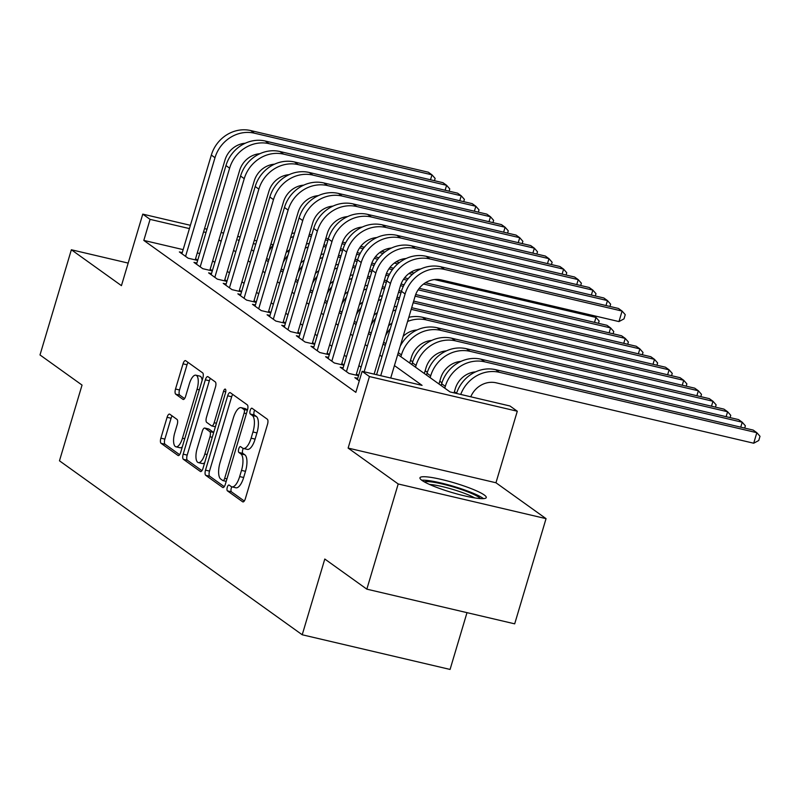 <?xml version="1.0" encoding="UTF-8"?>
<svg xmlns="http://www.w3.org/2000/svg" width="800" height="800" viewBox="0 0 800 800"><rect width="100%" height="100%" fill="white"/><g stroke="black" fill="none" stroke-linecap="round" stroke-linejoin="round"><path stroke-width="1.2" d="M227.29 487.26A3.05 1.16 -76.8 0 0 227.43 490.87L242.68 501.8A4.35 1.65 -76.8 0 0 242.92 501.91A4.35 1.65 -76.8 0 0 245.35 498.7L267.51 424.36A4.35 1.65 -76.8 0 0 267.3 419.2L252.05 408.27A3.05 1.16 -76.8 0 0 251.89 408.19A3.05 1.16 -76.8 0 0 250.19 410.44A3.05 1.16 -76.8 0 0 250.33 414.05L252.3 415.47A13.93 5.29 -76.8 0 1 252.96 431.97L251.11 438.17A13.93 5.29 -76.8 0 1 243.33 448.44A13.93 5.29 -76.8 0 1 242.58 448.09L240.6 446.68A3.05 1.16 -76.8 0 0 240.44 446.6A3.05 1.16 -76.8 0 0 238.74 448.85A3.05 1.16 -76.8 0 0 238.88 452.46L240.85 453.88A13.93 5.29 -76.8 0 1 241.51 470.38L239.66 476.58A13.93 5.29 -76.8 0 1 231.88 486.85A13.93 5.29 -76.8 0 1 231.13 486.5L229.15 485.09A3.05 1.16 -76.8 0 0 228.99 485.01A3.05 1.16 -76.8 0 0 227.29 487.26M231.85 486.84A3.05 1.16 -76.8 0 0 231.28 488.2A3.05 1.16 -76.8 0 0 231.42 491.81L244.28 501.02M254.68 410.15A3.05 1.16 -76.8 0 0 254.18 411.38A3.05 1.16 -76.8 0 0 254.32 414.99L256.3 416.4L252.3 415.47M243.3 448.44A3.05 1.16 -76.8 0 0 242.73 449.79A3.05 1.16 -76.8 0 0 242.87 453.4L244.85 454.81L240.85 453.88M421.95 480.38A34.6 4.95 16.6 0 0 458.21 494.28A34.6 4.95 16.6 0 0 486.27 497.57A34.6 4.95 16.6 0 0 484.28 495A34.6 4.95 16.6 0 0 448.02 481.1A34.6 4.95 16.6 0 0 419.96 477.8A34.6 4.95 16.6 0 0 421.95 480.38M169.76 414.21A4.35 1.65 -76.8 0 0 169.52 414.1A4.35 1.65 -76.8 0 0 167.09 417.31L160.87 438.16A4.35 1.65 -76.8 0 0 161.08 443.32L178.01 455.46A4.35 1.65 -76.8 0 0 178.25 455.57A4.35 1.65 -76.8 0 0 180.68 452.36L202.84 378.02A4.35 1.65 -76.8 0 0 202.64 372.86L185.7 360.72A4.35 1.65 -76.8 0 0 185.46 360.61A4.35 1.65 -76.8 0 0 183.03 363.83L175.52 389.02A4.35 1.65 -76.8 0 0 175.73 394.18L182.98 399.37A4.35 1.65 -76.8 0 0 183.21 399.48A4.35 1.65 -76.8 0 0 185.64 396.27L189.37 383.78A11.65 4.42 -76.8 0 1 195.87 375.19A11.65 4.42 -76.8 0 1 197.05 389.28L182.46 438.22A11.65 4.42 -76.8 0 1 175.96 446.81A11.65 4.42 -76.8 0 1 174.78 432.72L177.21 424.56A4.35 1.65 -76.8 0 0 177 419.4L169.76 414.21M183.15 249.63L143.81 240.41L150.08 219.37L142.77 214.13L190.4 225.3M366.84 589.16L398.2 483.97L546.05 518.65L514.69 623.84L366.84 589.16L324.8 559.03L302.22 634.77L59.47 460.81L82.04 385.08L40 354.95L71.36 249.76L121.44 285.65L142.77 214.13M546.05 518.65L495.96 482.76L348.12 448.08L398.2 483.97M348.12 448.08L369.44 376.56L362.13 371.32L422.06 385.37L394.43 365.57M143.81 240.41L355.85 392.35L362.13 371.32M205.51 470.15A4.35 1.65 -76.8 0 0 205.72 475.31L222.66 487.45A4.35 1.65 -76.8 0 0 222.89 487.56A4.35 1.65 -76.8 0 0 225.32 484.35L247.48 410.01A4.35 1.65 -76.8 0 0 247.28 404.85L230.34 392.71A4.35 1.65 -76.8 0 0 230.1 392.6A4.35 1.65 -76.8 0 0 227.67 395.82L205.51 470.15L209.51 471.09A4.35 1.65 -76.8 0 0 209.71 476.25L224.26 486.67M200.34 471.45L183.4 459.32A4.35 1.65 -76.8 0 1 183.19 454.16L205.35 379.82A4.35 1.65 -76.8 0 1 207.78 376.61A4.35 1.65 -76.8 0 1 208.02 376.72L215.27 381.91A4.35 1.65 -76.8 0 1 215.47 387.07L206.49 417.22A4.35 1.65 -76.8 0 0 206.69 422.38L211.5 425.82A4.35 1.65 -76.8 0 0 211.74 425.93A4.35 1.65 -76.8 0 0 214.17 422.72L223.52 391.34A3.05 1.16 -76.8 0 1 225.22 389.09A3.05 1.16 -76.8 0 1 225.53 392.78L203 468.35A4.35 1.65 -76.8 0 1 200.57 471.56A4.35 1.65 -76.8 0 1 200.34 471.45L200.83 471.57M128.17 263.09L71.36 249.76M357.75 378.35L354.85 377.67L359.29 380.85M343.13 367.87L340.22 367.19L349 373.47L358.53 375.71M328.5 357.39L325.6 356.71L334.37 363L343.91 365.23M313.88 346.91L310.97 346.23L319.75 352.52L329.29 354.75M299.25 336.43L296.35 335.75L305.12 342.04L314.66 344.27M284.63 325.95L281.73 325.27L290.5 331.56L300.04 333.79M270.01 315.47L267.1 314.79L275.88 321.08L285.42 323.32M255.38 304.99L252.48 304.31L261.25 310.6L270.79 312.84M240.76 294.51L237.85 293.83L246.63 300.12L256.17 302.36M226.13 284.03L223.23 283.35L232.01 289.64L241.54 291.88M211.51 273.55L208.61 272.87L217.38 279.16L226.92 281.4M196.89 263.08L193.98 262.39L202.76 268.68L212.3 270.92M361.07 367.2L358.91 365.65M346.45 356.72L344.29 355.17M331.82 346.24L329.66 344.69M317.2 335.76L315.04 334.21M302.58 325.28L300.42 323.73M287.95 314.8L285.79 313.25M273.33 304.32L271.17 302.78M258.7 293.84L256.54 292.3M244.08 283.37L241.92 281.82M229.46 272.89L227.3 271.34M214.83 262.41L212.67 260.86M199.73 253.52L197.28 252.95M358.59 375.53L356.43 373.98M343.96 365.05L341.8 363.5M329.34 354.57L327.18 353.02M314.72 344.09L312.56 342.55M300.09 333.62L297.93 332.07M285.47 323.14L283.31 321.59M270.84 312.66L268.68 311.11M256.22 302.18L254.06 300.63M241.6 291.7L239.44 290.15M226.97 281.22L224.81 279.67M212.35 270.74L210.19 269.19M197.72 260.26L195.56 258.71M197.67 260.44L188.13 258.2L179.36 251.92L182.26 252.6M456.57 393.26L454.4 391.7M441.95 382.78L439.78 381.22M427.32 372.3L425.15 370.74M412.7 361.82L410.53 360.26M302.22 634.77L450.07 669.44L467 612.65M397.74 354.46L450.04 391.93L509.97 405.99L517.29 411.23L369.44 376.56M495.96 482.76L517.29 411.23M204.54 228.62L206.99 229.19M221.12 232.51L223.58 233.08M237.71 236.4L240.16 236.97M254.3 240.29L256.75 240.86M270.89 244.18L273.34 244.75M206.01 232.48L203.55 231.91M189.42 228.59L150.08 219.37M381.97 356.64L379.81 355.09M367.34 346.16L365.18 344.61M352.72 335.68L350.56 334.13M338.1 325.2L335.93 323.66M323.47 314.72L321.31 313.18M308.85 304.25L306.69 302.7M294.22 293.77L292.06 292.22M279.6 283.29L277.44 281.74M264.98 272.81L262.82 271.26M250.35 262.33L248.19 260.78M235.73 251.85L233.57 250.3M221.1 241.37L218.94 239.82M239.18 240.27L237.99 239.99L239.04 240.74M251.5 249.67L253.66 251.22M266.13 260.15L268.29 261.7M280.75 270.63L282.91 272.18M295.37 281.11L297.54 282.66M310 291.59L312.16 293.14M324.62 302.07L326.78 303.61M339.25 312.55L341.41 314.09M353.87 323.02L356.03 324.57M368.49 333.5L370.66 335.05M383.12 343.98L385.28 345.53M288.95 251.94L287.23 251.54M271.09 247.75L269.91 247.47M255.77 244.16L253.32 243.58M231.88 486.85L235.88 487.79A13.93 5.29 -76.8 0 0 243.66 477.51L239.66 476.58M244.85 454.81A13.93 5.29 -76.8 0 1 245.5 471.32L243.66 477.51M243.33 448.44L247.33 449.38A13.93 5.29 -76.8 0 0 255.11 439.11L251.11 438.17M256.3 416.4A13.93 5.29 -76.8 0 1 256.95 432.91L255.11 439.11M232.73 394.43A4.35 1.65 -76.8 0 0 231.67 396.75L209.51 471.09M222.8 480.54A3.05 1.16 -76.8 0 0 222.97 480.61A3.05 1.16 -76.8 0 0 224.67 478.37L244.12 413.11A3.05 1.16 -76.8 0 0 243.98 409.5L241.9 408.01A13.93 5.29 -76.8 0 0 241.14 407.66A13.93 5.29 -76.8 0 0 233.36 417.93L220.07 462.54A13.93 5.29 -76.8 0 0 220.72 479.04L222.8 480.54M241.14 407.66L245.13 408.6A13.93 5.29 -76.8 0 1 245.89 408.95L247.46 410.07M201.94 470.68L187.39 460.25L183.4 459.32M210.41 378.43A4.35 1.65 -76.8 0 0 209.35 380.76L187.19 455.1A4.35 1.65 -76.8 0 0 187.39 460.25M197.16 448.5A11.65 4.42 -76.8 0 0 198.34 462.6A11.65 4.42 -76.8 0 0 204.84 454.01L209.98 436.76A4.35 1.65 -76.8 0 0 209.78 431.61L204.97 428.16A4.35 1.65 -76.8 0 0 204.73 428.05A4.35 1.65 -76.8 0 0 202.3 431.26L197.16 448.5M198.34 462.6L202.34 463.53A11.65 4.42 -76.8 0 0 204.7 462.65M208.46 428.98A4.35 1.65 -76.8 0 1 208.73 428.99A4.35 1.65 -76.8 0 1 208.96 429.1L213.69 432.49L209.78 431.61M175.96 446.81L179.95 447.74A11.65 4.42 -76.8 0 0 182.32 446.86M202.15 380.34A11.65 4.42 -76.8 0 0 199.86 376.13L195.87 375.19M188.09 362.44A4.35 1.65 -76.8 0 0 187.03 364.76L179.52 389.96A4.35 1.65 -76.8 0 0 179.72 395.11L184.58 398.59M172.15 415.92A4.35 1.65 -76.8 0 0 171.08 418.24L164.87 439.1A4.35 1.65 -76.8 0 0 165.07 444.26L179.62 454.68M470.77 396.8A22.18 20.27 -54.4 0 1 496.17 382.82L753.71 443.22L756.84 432.7L499.31 372.3A33.27 30.41 125.6 0 0 460.73 394.44M499.31 372.3L495.65 369.68L753.19 430.08L756.84 432.7L760 436.29L758.75 440.5L753.71 443.22M495.65 369.68A33.27 30.41 125.6 0 0 456.51 393.45M390.72 378.02L415.09 296.28A22.18 20.27 -54.4 0 1 441.34 279.93L618.96 321.58L622.09 311.07L444.47 269.41A33.27 30.41 125.6 0 0 405.1 293.93L380.73 375.68M618.96 321.58L624 318.86L625.25 314.65L622.09 311.07L618.44 308.45L440.82 266.79A33.27 30.41 125.6 0 0 401.44 291.31L376.58 374.71M424.28 481.84A29.94 4.29 -163.4 0 1 450.65 486.17A29.94 4.29 -163.4 0 1 479.08 497.38A29.94 4.29 -163.4 0 1 480.45 498.58M483.49 498.62A34.38 4.92 16.6 0 0 483.08 498.32A34.38 4.92 16.6 0 0 452.89 486.15A34.38 4.92 16.6 0 0 421.71 480.21M474.69 497.9A27.73 3.97 16.6 0 0 429.47 484.42M454.05 392.88L455.3 388.69A22.18 20.27 -54.4 0 1 475.56 371.88M740.75 427.16L742.22 422.22L738.56 419.6L481.03 359.2A33.27 30.41 125.6 0 0 441.65 383.73L441.11 385.54M744.7 428.09L745.38 425.81L742.22 422.22L484.68 361.82A33.27 30.41 125.6 0 0 445.31 386.35L444.77 388.16M438.95 383.99L440.67 378.21A22.18 20.27 -54.4 0 1 460.93 361.4M726.12 416.68L727.59 411.74L723.94 409.12L466.4 348.72A33.27 30.41 125.6 0 0 427.03 373.25L426.49 375.06M730.07 417.61L730.75 415.33L727.59 411.74L470.06 351.34A33.27 30.41 125.6 0 0 430.68 375.87L430.14 377.68M424.33 373.51L426.05 367.73A22.18 20.27 -54.4 0 1 446.31 350.92M711.5 406.21L712.97 401.26L709.32 398.64L451.78 338.24A33.27 30.41 125.6 0 0 412.4 362.77L411.86 364.58M715.45 407.13L716.13 404.85L712.97 401.26L455.44 340.86A33.27 30.41 125.6 0 0 416.06 365.39L415.52 367.2M409.7 363.03L411.42 357.25A22.18 20.27 -54.4 0 1 431.68 340.44M696.87 395.73L698.35 390.78L440.81 330.38A33.27 30.41 125.6 0 0 401.43 354.91L400.89 356.72M440.81 330.38L437.16 327.76L694.69 388.16L698.35 390.78L701.5 394.37L700.82 396.65M437.16 327.76A33.27 30.41 125.6 0 0 400.18 346.29M606 305.53L607.47 300.59L429.85 258.93A33.27 30.41 125.6 0 0 390.47 283.45L364.14 371.79M609.95 306.45L610.63 304.17L607.47 300.59L603.81 297.97L426.19 256.31A33.27 30.41 125.6 0 0 386.82 280.84L357.41 379.5M374.13 374.13L400.46 285.8A22.18 20.27 -54.4 0 1 420.72 268.99M591.37 295.05L592.84 290.11L415.23 248.45A33.27 30.41 125.6 0 0 375.85 272.98L346.44 371.64M595.32 295.97L596 293.69L592.84 290.11L589.19 287.49L411.57 245.83A33.27 30.41 125.6 0 0 372.19 270.36L342.78 369.02M356.08 375.14L385.84 275.32A22.18 20.27 -54.4 0 1 406.1 258.51M576.75 284.57L578.22 279.63L400.6 237.97A33.27 30.41 125.6 0 0 361.23 262.5L331.81 361.16M580.7 285.5L581.38 283.22L578.22 279.63L574.56 277.01L396.95 235.35A33.27 30.41 125.6 0 0 357.57 259.88L328.16 358.54M341.46 364.66L371.22 264.84A22.18 20.27 -54.4 0 1 391.48 248.03M562.12 274.09L563.6 269.15L385.98 227.49A33.27 30.41 125.6 0 0 346.6 252.02L317.19 350.68M566.07 275.02L566.75 272.74L563.6 269.15L559.94 266.53L382.32 224.87A33.27 30.41 125.6 0 0 342.95 249.4L313.53 348.06M326.84 354.18L356.59 254.36A22.18 20.27 -54.4 0 1 376.85 237.55M403.14 336.36A22.18 20.27 -54.4 0 1 417.06 329.96M682.25 385.25L683.72 380.31L686.88 383.89L686.2 386.17M426.19 319.9L422.53 317.28L680.07 377.69L683.72 380.31L426.19 319.9A33.27 30.41 125.6 0 0 407.58 321.46M422.53 317.28A33.27 30.41 125.6 0 0 408.82 317.31M390.29 328.71A33.27 30.41 125.6 0 0 385.55 335.81M547.5 263.61L548.97 258.67L371.36 217.01A33.27 30.41 125.6 0 0 331.98 241.54L302.57 340.2M551.45 264.54L552.13 262.26L548.97 258.67L545.32 256.05L367.7 214.39A33.27 30.41 125.6 0 0 328.32 238.92L298.91 337.58M312.21 343.7L341.97 243.88A22.18 20.27 -54.4 0 1 362.23 227.07M388.52 325.88A22.18 20.27 -54.4 0 1 391.96 323.11M667.63 374.77L669.1 369.83L672.26 373.41L671.58 375.69M411.69 307.69L665.44 367.21L669.1 369.83L411.56 309.42A33.27 30.41 125.6 0 0 411.19 309.34M396.97 306.32A33.27 30.41 125.6 0 0 394.19 306.83M375.67 318.23A33.27 30.41 125.6 0 0 370.93 325.33M395.88 309.97A33.27 30.41 125.6 0 0 392.96 310.98M532.88 253.13L534.35 248.19L356.73 206.53A33.27 30.41 125.6 0 0 317.35 231.06L287.94 329.72M536.83 254.06L537.51 251.78L534.35 248.19L530.69 245.57L353.08 203.91A33.27 30.41 125.6 0 0 313.7 228.44L284.29 327.1M297.59 333.22L327.34 233.4A22.18 20.27 -54.4 0 1 347.6 216.59M373.89 315.4A22.18 20.27 -54.4 0 1 377.34 312.63M653 364.29L654.48 359.35L657.63 362.94L656.95 365.22M413.65 301.1L650.82 356.73L654.48 359.35L413.16 302.75M399.02 299.43L396.94 298.95A33.27 30.41 125.6 0 0 396.57 298.86M399.51 297.79L397.06 297.21M382.35 295.84A33.27 30.41 125.6 0 0 379.57 296.35M361.05 307.75A33.27 30.41 125.6 0 0 356.31 314.85M381.26 299.49A33.27 30.41 125.6 0 0 378.33 300.51M518.25 242.65L519.73 237.71L342.11 196.05A33.27 30.41 125.6 0 0 302.73 220.58L273.32 319.24M522.2 243.58L522.88 241.3L519.73 237.71L516.07 235.09L338.45 193.43A33.27 30.41 125.6 0 0 299.07 217.96L269.66 316.62M282.96 322.74L312.72 222.92A22.18 20.27 -54.4 0 1 332.98 206.11M359.27 304.92A22.18 20.27 -54.4 0 1 362.72 302.15M638.38 353.81L639.85 348.87L643.01 352.46L642.33 354.74M415.68 294.53L636.2 346.25L639.85 348.87L415.12 296.16M400.99 292.85L398.53 292.27M384.4 288.95L382.32 288.47A33.27 30.41 125.6 0 0 381.95 288.38M401.48 291.2L399.03 290.62M384.89 287.31L382.44 286.73M367.72 285.36A33.27 30.41 125.6 0 0 364.95 285.87M346.42 297.27A33.27 30.41 125.6 0 0 341.68 304.38M366.63 289.01A33.27 30.41 125.6 0 0 363.71 290.03M503.63 232.17L505.1 227.23L327.48 185.57A33.27 30.41 125.6 0 0 288.11 210.1L258.69 308.77M507.58 233.1L508.26 230.82L505.1 227.23L501.45 224.61L323.83 182.95A33.27 30.41 125.6 0 0 284.45 207.48L255.04 306.15M268.34 312.26L298.1 212.44A22.18 20.27 -54.4 0 1 318.36 195.63M344.64 294.44A22.18 20.27 -54.4 0 1 348.09 291.67M623.75 343.33L625.23 338.39L628.38 341.98L627.7 344.26M419.22 288.31L621.57 335.77L625.23 338.39L418.13 289.82M403.34 286.35L400.5 285.68M386.36 282.37L383.91 281.79M369.77 278.48L367.69 277.99A33.27 30.41 125.6 0 0 367.32 277.9M404.13 284.77L401.06 284.05M386.85 280.72L384.4 280.14M370.27 276.83L367.81 276.25M353.1 274.88A33.27 30.41 125.6 0 0 350.32 275.39M331.8 286.79A33.27 30.41 125.6 0 0 327.06 293.9M352.01 278.53A33.27 30.41 125.6 0 0 349.08 279.55M489 221.69L490.48 216.75L312.86 175.09A33.27 30.41 125.6 0 0 273.48 199.62L244.07 298.29M492.95 222.62L493.63 220.34L490.48 216.75L486.82 214.13L309.2 172.47A33.27 30.41 125.6 0 0 269.83 197L240.41 295.67M253.72 301.78L283.47 201.96A22.18 20.27 -54.4 0 1 303.73 185.15M330.02 283.96A22.18 20.27 -54.4 0 1 333.47 281.19M609.13 332.85L610.6 327.91L613.76 331.5L613.08 333.78M425.46 282.72L606.95 325.29L610.6 327.91L423.55 284.04M407.03 280.16L403.51 279.34M388.71 275.87L385.88 275.2M371.74 271.89L369.29 271.31M355.15 268L353.07 267.51A33.27 30.41 125.6 0 0 352.7 267.42M408.19 278.67L404.6 277.83M389.5 274.29L386.44 273.57M372.23 270.24L369.78 269.66M355.64 266.35L353.19 265.77M338.47 264.4A33.27 30.41 125.6 0 0 335.7 264.91M317.17 276.31A33.27 30.41 125.6 0 0 312.43 283.42M337.39 268.05A33.27 30.41 125.6 0 0 334.46 269.07M474.38 211.21L475.85 206.27L298.24 164.62A33.27 30.41 125.6 0 0 258.86 189.14L229.45 287.81M478.33 212.14L479.01 209.86L475.85 206.27L472.2 203.65L294.58 162A33.27 30.41 125.6 0 0 255.2 186.52L225.79 285.19M239.09 291.3L268.85 191.48A22.18 20.27 -54.4 0 1 289.11 174.67M315.4 273.48A22.18 20.27 -54.4 0 1 318.84 270.72M594.51 322.37L595.98 317.43L599.14 321.02L598.46 323.3M593.42 315.59L595.98 317.43L434.47 279.55M412.39 274.37L408.92 273.56M392.41 269.68L388.88 268.86M374.09 265.39L371.25 264.72M357.11 261.41L354.66 260.83M340.53 257.52L338.44 257.03A33.27 30.41 125.6 0 0 338.07 256.94M414.07 273L410.83 272.24M393.57 268.2L389.97 267.35M374.88 263.81L371.81 263.09M357.61 259.76L355.15 259.19M341.02 255.87L338.57 255.29M323.85 253.92A33.27 30.41 125.6 0 0 321.08 254.43M302.55 265.83A33.27 30.41 125.6 0 0 297.81 272.94M322.76 257.57A33.27 30.41 125.6 0 0 319.84 258.59M459.76 200.74L461.23 195.79L283.61 154.14A33.27 30.41 125.6 0 0 244.24 178.66L214.82 277.33M463.71 201.66L464.39 199.38L461.23 195.79L457.57 193.17L279.96 151.52A33.27 30.41 125.6 0 0 240.58 176.04L211.17 274.71M224.47 280.82L254.22 181.01A22.18 20.27 -54.4 0 1 274.49 164.19M300.77 263A22.18 20.27 -54.4 0 1 304.22 260.24M397.77 263.89L394.3 263.08M377.78 259.21L374.26 258.38M359.47 254.91L356.63 254.24M342.49 250.93L340.04 250.35M325.9 247.04L323.82 246.55A33.27 30.41 125.6 0 0 323.45 246.47M399.44 262.52L396.21 261.76M378.95 257.72L375.35 256.87M360.25 253.33L357.19 252.61M342.98 249.28L340.53 248.71M326.39 245.39L323.94 244.82M309.23 243.44A33.27 30.41 125.6 0 0 306.45 243.95M287.93 255.35A33.27 30.41 125.6 0 0 283.19 262.46M308.14 247.09A33.27 30.41 125.6 0 0 305.21 248.11M445.13 190.26L446.61 185.31L268.99 143.66A33.27 30.41 125.6 0 0 229.61 168.18L200.2 266.85M449.08 191.18L449.76 188.9L446.61 185.31L442.95 182.69L265.33 141.04A33.27 30.41 125.6 0 0 225.96 165.56L196.54 264.23M209.84 270.34L239.6 170.53A22.18 20.27 -54.4 0 1 259.86 153.71M286.15 252.52A22.18 20.27 -54.4 0 1 289.6 249.76M383.14 253.41L379.67 252.6M363.16 248.73L359.63 247.9M344.84 244.43L342 243.76M327.87 240.45L325.42 239.87M311.28 236.56L309.2 236.07A33.27 30.41 125.6 0 0 308.83 235.99M384.82 252.04L381.58 251.29M364.32 247.24L360.72 246.39M345.63 242.85L342.56 242.13M328.36 238.8L325.91 238.23M311.77 234.91L309.32 234.34M294.6 232.97A33.27 30.41 125.6 0 0 291.83 233.47M273.3 244.88A33.27 30.41 125.6 0 0 268.56 251.98M293.51 236.61A33.27 30.41 125.6 0 0 290.59 237.63M430.51 179.78L431.98 174.84L254.36 133.18A33.27 30.41 125.6 0 0 214.99 157.7L185.57 256.37M434.46 180.7L435.14 178.42L431.98 174.84L428.33 172.22L250.71 130.56A33.27 30.41 125.6 0 0 211.33 155.08L181.92 253.75M195.22 259.86L224.98 160.05A22.18 20.27 -54.4 0 1 245.24 143.24M231.42 491.81L227.43 490.87M254.32 414.99L250.33 414.05M242.87 453.4L238.88 452.46M245.5 471.32L241.51 470.38M256.95 432.91L252.96 431.97M243.18 501.92L242.68 501.8M231.67 396.75L227.67 395.82M209.71 476.25L205.72 475.31M226.95 478.9L224.67 478.37M246.4 413.65L244.12 413.11M247.4 410.3L243.98 409.5M245.89 408.95L241.9 408.01M187.19 455.1L183.19 454.16M209.35 380.76L205.35 379.82M216.45 423.26L214.17 422.72M225.75 391.86L223.52 391.34M207.12 454.54L204.84 454.01M212.26 437.3L209.98 436.76M208.96 429.1L204.97 428.16M184.74 438.75L182.46 438.22M199.33 389.81L197.05 389.28M179.72 395.11L175.73 394.18M179.52 389.96L175.52 389.02M187.03 364.76L183.03 363.83M178.51 455.58L178.01 455.46M165.07 444.26L161.08 443.32M164.87 439.1L160.87 438.16M171.08 418.24L167.09 417.31M405.1 293.93L401.44 291.31M444.47 269.41L440.82 266.79M445.31 386.35L441.65 383.73M484.68 361.82L481.03 359.2M430.68 375.87L427.03 373.25M470.06 351.34L466.4 348.72M416.06 365.39L412.4 362.77M455.44 340.86L451.78 338.24M401.43 354.91L398.28 352.65M390.47 283.45L386.82 280.84M429.85 258.93L426.19 256.31M375.85 272.98L372.19 270.36M415.23 248.45L411.57 245.83M361.23 262.5L357.57 259.88M400.6 237.97L396.95 235.35M346.6 252.02L342.95 249.4M385.98 227.49L382.32 224.87M385.82 343.72L383.66 342.17M331.98 241.54L328.32 238.92M371.36 217.01L367.7 214.39M371.2 333.24L369.03 331.69M317.35 231.06L313.7 228.44M356.73 206.53L353.08 203.91M356.57 322.76L354.41 321.21M302.73 220.58L299.07 217.96M342.11 196.05L338.45 193.43M341.95 312.28L339.79 310.73M288.11 210.1L284.45 207.48M327.48 185.57L323.83 182.95M327.32 301.8L325.16 300.25M273.48 199.62L269.83 197M312.86 175.09L309.2 172.47M312.7 291.32L310.54 289.78M258.86 189.14L255.2 186.52M298.24 164.62L294.58 162M298.08 280.85L295.91 279.3M244.24 178.66L240.58 176.04M283.61 154.14L279.96 151.52M283.45 270.37L281.29 268.82M229.61 168.18L225.96 165.56M268.99 143.66L265.33 141.04M268.83 259.89L266.67 258.34M214.99 157.7L211.33 155.08M254.36 133.18L250.71 130.56M226.21 481.37L222.97 480.61M215.39 426.79L211.74 425.93M208.73 428.99L204.73 428.05"/></g></svg>
